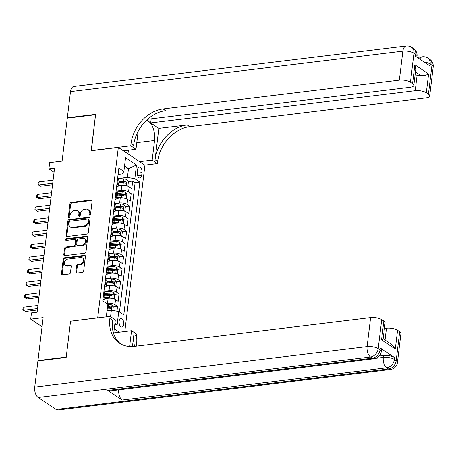<?xml version="1.0" encoding="UTF-8"?>
<svg xmlns="http://www.w3.org/2000/svg" width="456" height="456" viewBox="0 0 456 456"><rect width="100%" height="100%" fill="white"/><g stroke="black" fill="none" stroke-linecap="round" stroke-linejoin="round"><path stroke-width="0.68" d="M89.672 215.101A0.929 0.712 -56.3 0 0 90.556 214.149L92.135 201.085A1.322 1.015 -56.3 0 0 91.759 200.121A1.322 1.015 -56.3 0 0 91.171 199.99L71.199 202.424A1.322 1.015 -56.3 0 0 69.939 203.786L68.36 216.851A0.929 0.712 -56.3 0 0 69.916 216.663L70.121 214.97A4.235 3.249 -56.3 0 1 74.146 210.604L75.81 210.404A4.235 3.249 -56.3 0 1 77.685 210.814A4.235 3.249 -56.3 0 1 78.888 213.904L78.683 215.591A0.929 0.712 -56.3 0 0 80.233 215.403L80.438 213.716A4.235 3.249 -56.3 0 1 84.468 209.35L86.133 209.144A4.235 3.249 -56.3 0 1 88.008 209.555A4.235 3.249 -56.3 0 1 89.205 212.644L89 214.337A0.929 0.712 -56.3 0 0 89.672 215.101M123.741 324.336A4.315 2.308 83.1 0 0 120.92 318.516A4.315 2.308 83.1 0 0 119.136 321.258A4.315 2.308 83.1 0 0 121.963 327.083A4.315 2.308 83.1 0 0 123.741 324.336M75.856 271.93A1.322 1.015 -56.3 0 0 76.226 272.893A1.322 1.015 -56.3 0 0 76.813 273.024L82.416 272.34A1.322 1.015 -56.3 0 0 83.676 270.978L85.432 256.471A1.322 1.015 -56.3 0 0 85.055 255.502A1.322 1.015 -56.3 0 0 84.474 255.377L64.495 257.811A1.322 1.015 -56.3 0 0 63.241 259.173L61.486 273.68A1.322 1.015 -56.3 0 0 61.856 274.649A1.322 1.015 -56.3 0 0 62.443 274.774L69.215 273.948A1.322 1.015 -56.3 0 0 70.475 272.585L71.221 266.378A1.322 1.015 -56.3 0 0 70.851 265.409A1.322 1.015 -56.3 0 0 70.264 265.284L66.907 265.694A3.54 2.719 -56.3 0 1 65.339 265.346A3.54 2.719 -56.3 0 1 64.575 261.807A3.54 2.719 -56.3 0 1 67.699 259.116L80.849 257.515A3.54 2.719 -56.3 0 1 82.422 257.857A3.54 2.719 -56.3 0 1 83.18 261.402A3.54 2.719 -56.3 0 1 80.056 264.092L77.862 264.355A1.322 1.015 -56.3 0 0 76.608 265.723L75.856 271.93L76.574 272.409A1.322 1.015 -56.3 0 0 76.659 273.03M70.737 321.195L97.709 317.781L118.326 147.442L91.194 150.748L95.549 114.735L67.288 118.178L62.096 161.076L49.658 162.592L48.9 168.857L54.555 168.167L37.124 312.206L31.47 312.896L30.712 319.16L42.049 326.73M70.577 321.087L66.223 357.099L37.956 360.542L43.149 317.644L30.712 319.16M87.045 234.105A1.322 1.015 -56.3 0 0 88.304 232.742L90.06 218.236A1.322 1.015 -56.3 0 0 89.684 217.267A1.322 1.015 -56.3 0 0 89.097 217.141L69.124 219.575A1.322 1.015 -56.3 0 0 67.864 220.938L66.109 235.444A1.322 1.015 -56.3 0 0 66.485 236.413A1.322 1.015 -56.3 0 0 67.072 236.539L87.045 234.105M87.746 237.354L85.99 251.86A1.322 1.015 -56.3 0 1 84.73 253.222L64.758 255.656A1.322 1.015 -56.3 0 1 64.171 255.531A1.322 1.015 -56.3 0 1 63.8 254.562L64.547 248.355A1.322 1.015 -56.3 0 1 65.806 246.992L73.906 246.001A1.322 1.015 -56.3 0 0 75.166 244.638L75.662 240.523A1.322 1.015 -56.3 0 0 75.291 239.554A1.322 1.015 -56.3 0 0 74.704 239.428L66.268 240.454A0.929 0.712 -56.3 0 1 66.479 238.733L86.782 236.259A1.322 1.015 -56.3 0 1 87.37 236.385A1.322 1.015 -56.3 0 1 87.746 237.354M38.429 360.856L37.956 360.542M116.958 311.197L117.545 306.346L113.002 306.899M107.422 307.583L109.451 307.333M106.504 303.348L107.519 303.223A5.392 1.904 6.9 0 1 114.923 304.597L115.528 299.586L118.155 301.336L119.062 293.824L114.519 294.377M106.835 295.311L110.968 294.81M104.589 291.241L109.035 290.7A5.392 1.904 6.9 0 1 116.434 292.068L117.044 287.058L119.666 288.813L120.578 281.301L116.035 281.854M108.351 282.788L112.484 282.287M106.105 278.719L110.551 278.177A5.392 1.904 6.9 0 1 117.95 279.545L118.56 274.535L121.182 276.29L122.094 268.772L117.551 269.325M109.867 270.265L114 269.758M107.622 266.19L112.068 265.648A5.392 1.904 6.9 0 1 119.466 267.022L120.076 262.012L122.698 263.762L123.61 256.249L119.067 256.802M111.384 257.737L115.516 257.235M109.138 253.667L113.584 253.126A5.392 1.904 6.9 0 1 120.982 254.494L121.592 249.483L124.214 251.239L125.126 243.721L120.584 244.273M112.894 245.214L117.032 244.707M110.648 241.138L115.1 240.597A5.392 1.904 6.9 0 1 122.499 241.971L123.103 236.96L125.731 238.71L126.643 231.198L122.1 231.751M114.41 232.685L118.549 232.184M112.165 228.616L116.616 228.074A5.392 1.904 6.9 0 1 124.015 229.442L124.619 224.432L127.247 226.187L128.159 218.675L123.616 219.228M115.927 220.162L120.065 219.661M113.681 216.093L118.132 215.551A5.392 1.904 6.9 0 1 125.531 216.919L126.135 211.909L128.763 213.665L129.669 206.146L125.132 206.699M117.443 207.64L121.581 207.132M115.197 203.564L119.649 203.023A5.392 1.904 6.9 0 1 127.047 204.396L127.651 199.386L130.279 201.136L131.185 193.623L128.564 191.868A5.392 1.904 -173.1 0 0 121.165 190.5L116.713 191.041M118.959 195.111L123.097 194.609M126.648 194.176L131.185 193.623M115.528 299.586A5.392 1.904 -173.1 0 0 108.129 298.213L104.789 298.623M117.044 287.058A5.392 1.904 -173.1 0 0 109.645 285.69L106.305 286.094M118.56 274.535A5.392 1.904 -173.1 0 0 111.161 273.167L107.821 273.571M120.076 262.012A5.392 1.904 -173.1 0 0 112.672 260.638L109.337 261.049M121.592 249.483A5.392 1.904 -173.1 0 0 114.188 248.115L110.854 248.52M123.103 236.96A5.392 1.904 -173.1 0 0 115.704 235.587L112.37 235.997M124.619 224.432A5.392 1.904 -173.1 0 0 117.22 223.064L113.886 223.468M126.135 211.909A5.392 1.904 -173.1 0 0 118.737 210.541L115.402 210.946M127.651 199.386A5.392 1.904 -173.1 0 0 120.253 198.012L116.918 198.423M137.564 169.626L137.233 172.385A4.178 2.24 83.1 0 0 139.969 178.022A4.178 2.24 83.1 0 0 141.691 175.36L142.027 172.607A4.178 2.24 83.1 0 0 139.291 166.97A4.178 2.24 83.1 0 0 137.564 169.626M119.267 332.179L114.262 328.833M124.819 331.501L144.94 165.214L118.326 147.442M110.569 316.686L111.361 310.16L118.759 311.533L123.793 314.897L139.861 182.126L134.828 178.763L127.429 177.395L118.229 178.518M118.759 311.533L117.089 325.31L114.866 323.823M106.299 316.857L107.827 304.232L102.788 300.869L118.856 168.104L123.889 171.462L125.56 157.685L136.492 164.986L134.828 178.763M119.466 312.007L135.113 182.708L132.702 181.095L131.795 188.613L129.168 186.857A5.392 1.904 -173.1 0 0 121.769 185.489L118.435 185.894M116.576 186.949A5.392 1.904 -173.1 0 0 118.463 185.769A5.392 1.904 -173.1 0 0 117.625 184.566L116.918 184.093M118.463 185.769L119.067 180.758A5.392 1.904 -173.1 0 0 118.235 179.556L117.528 179.083M103.278 296.822L103.985 297.295A5.392 1.904 6.9 0 1 104.817 298.492A5.392 1.904 6.9 0 1 102.936 299.672M104.817 298.492L105.427 293.482A5.392 1.904 -173.1 0 0 104.595 292.285L103.888 291.811M104.794 284.299L105.501 284.766A5.392 1.904 6.9 0 1 106.334 285.969A5.392 1.904 6.9 0 1 104.452 287.149M106.334 285.969L106.943 280.959A5.392 1.904 -173.1 0 0 106.105 279.756L105.399 279.289M106.311 271.77L107.017 272.243A5.392 1.904 6.9 0 1 107.85 273.44A5.392 1.904 6.9 0 1 105.963 274.62M107.85 273.44L108.46 268.43A5.392 1.904 -173.1 0 0 107.622 267.233L106.915 266.76M107.827 259.247L108.534 259.72A5.392 1.904 6.9 0 1 109.366 260.917A5.392 1.904 6.9 0 1 107.479 262.097M109.366 260.917L109.97 255.907A5.392 1.904 -173.1 0 0 109.138 254.71L108.431 254.237M109.343 246.719L110.05 247.192A5.392 1.904 6.9 0 1 110.882 248.395A5.392 1.904 6.9 0 1 108.995 249.575M110.882 248.395L111.486 243.384A5.392 1.904 -173.1 0 0 110.654 242.182L109.947 241.708M110.859 234.196L111.566 234.669A5.392 1.904 6.9 0 1 112.398 235.866A5.392 1.904 6.9 0 1 110.512 237.046M112.398 235.866L113.002 230.856A5.392 1.904 -173.1 0 0 112.17 229.659L111.463 229.186M112.375 221.673L113.082 222.14A5.392 1.904 6.9 0 1 113.914 223.343A5.392 1.904 6.9 0 1 112.028 224.523M113.914 223.343L114.519 218.333A5.392 1.904 -173.1 0 0 113.686 217.136L112.98 216.663M113.892 209.144L114.599 209.617A5.392 1.904 6.9 0 1 115.431 210.814A5.392 1.904 6.9 0 1 113.544 211.994M115.431 210.814L116.035 205.804A5.392 1.904 -173.1 0 0 115.203 204.607L114.496 204.134M115.402 196.621L116.115 197.095A5.392 1.904 6.9 0 1 116.947 198.292A5.392 1.904 6.9 0 1 115.06 199.471M116.947 198.292L117.551 193.281A5.392 1.904 -173.1 0 0 116.719 192.084L116.012 191.611M127.047 204.396L129.669 206.146M125.531 216.919L128.159 218.675M124.015 229.442L126.643 231.198M122.499 241.971L125.126 243.721M120.982 254.494L123.61 256.249M119.466 267.022L122.094 268.772M117.95 279.545L120.578 281.301M116.434 292.068L119.062 293.824M114.923 304.597L117.545 306.346M112.843 310.433L113.225 307.276L111.971 305.121L111.361 310.16L107.046 310.69M127.429 177.395L128.489 168.629L124.551 166.001M124.169 169.153L128.489 168.629L136.492 164.986M118.087 174.443L122.248 173.935L123.889 171.462M48.9 168.857L54.053 172.3M106.362 316.299L107.063 316.766M120.475 182.588L124.608 182.081M128.164 181.653L132.702 181.095M135.113 182.708L139.861 182.126M117.089 325.31L114.935 323.281M89.729 215.095A0.929 0.712 -56.3 0 1 89.718 214.816L89.923 213.129A4.235 3.249 -56.3 0 0 88.726 210.034L88.008 209.555M77.685 210.814L78.403 211.293A4.235 3.249 -56.3 0 1 79.606 214.383L79.401 216.076A0.929 0.712 -56.3 0 0 79.407 216.349M92.049 200.463A1.322 1.015 -56.3 0 0 91.895 200.469L71.917 202.903A1.322 1.015 -56.3 0 0 70.663 204.271L69.078 217.33A0.929 0.712 -56.3 0 0 69.09 217.609M89.974 217.615A1.322 1.015 -56.3 0 0 89.821 217.62L69.842 220.054A1.322 1.015 -56.3 0 0 68.588 221.416L66.832 235.929A1.322 1.015 -56.3 0 0 66.912 236.544M88.344 219.775A0.929 0.712 -56.3 0 0 87.672 219.011L70.138 221.149A0.929 0.712 -56.3 0 0 69.255 222.1L69.038 223.885A4.235 3.249 -56.3 0 0 70.241 226.974A4.235 3.249 -56.3 0 0 72.116 227.384L84.098 225.925A4.235 3.249 -56.3 0 0 88.128 221.559L88.344 219.775L89.062 220.259A0.929 0.712 -56.3 0 0 88.8 219.581L88.082 219.102M70.241 226.974L70.959 227.453A4.235 3.249 -56.3 0 0 72.835 227.869L72.116 227.384M89.062 220.259L88.846 222.038A4.235 3.249 -56.3 0 1 84.822 226.404L72.835 227.869M75.291 239.554L76.009 240.033A1.322 1.015 -56.3 0 1 76.386 241.002L75.884 245.117A1.322 1.015 -56.3 0 1 74.624 246.485L66.525 247.471A1.322 1.015 -56.3 0 0 65.271 248.833L64.518 255.046A1.322 1.015 -56.3 0 0 64.604 255.662M87.66 236.732A1.322 1.015 -56.3 0 0 87.506 236.738L67.197 239.212A0.929 0.712 -56.3 0 0 66.325 240.449M82.314 244.98A3.54 2.719 -56.3 0 0 85.437 242.29A3.54 2.719 -56.3 0 0 84.679 238.744A3.54 2.719 -56.3 0 0 83.112 238.402L78.478 238.967A1.322 1.015 -56.3 0 0 77.218 240.329L76.722 244.45A1.322 1.015 -56.3 0 0 77.092 245.413A1.322 1.015 -56.3 0 0 77.68 245.545L82.314 244.98L83.032 245.459A3.54 2.719 -56.3 0 0 86.161 242.769A3.54 2.719 -56.3 0 0 85.397 239.229L84.679 238.744M77.092 245.413L77.811 245.898A1.322 1.015 -56.3 0 0 78.398 246.023L77.68 245.545M83.032 245.459L78.398 246.023M82.422 257.857L83.14 258.335A3.54 2.719 -56.3 0 1 83.904 261.881A3.54 2.719 -56.3 0 1 80.775 264.571L78.58 264.839A1.322 1.015 -56.3 0 0 77.326 266.201L76.574 272.409M65.339 265.346L66.057 265.831A3.54 2.719 -56.3 0 0 67.625 266.173L66.907 265.694M71.136 265.757A1.322 1.015 -56.3 0 0 70.982 265.762L67.625 266.173M85.346 255.85A1.322 1.015 -56.3 0 0 85.192 255.856L65.219 258.29A1.322 1.015 -56.3 0 0 63.96 259.652L62.204 274.159A1.322 1.015 -56.3 0 0 62.29 274.78M127.036 185.945L127.925 185.786L128.381 182.024L127.093 179.812A3.574 1.26 -173.1 0 0 123.775 178.9L117.602 178.473M125.166 185.558A3.574 1.26 -173.1 0 0 123.017 185.165L118.571 184.857M120.646 185.626L118.497 185.478M118.856 182.474L123.308 182.782A3.574 1.26 6.9 0 1 125.947 183.352C126.745 183.198 126.802 182.696 126.124 181.853A3.574 1.26 -173.1 0 0 123.49 181.283L119.039 180.969M118.965 181.591L123.661 181.921A1.818 0.644 6.9 0 1 124.499 182.047L126.124 181.853M52.725 183.306L38.771 185.005L39.153 181.876L53.101 180.177M52.548 184.748L40.573 186.208L37.956 184.606L38.11 183.352L39.153 181.876M40.573 186.208L37.956 184.606M67.801 118.115L67.334 117.802L70.498 91.627L402.865 51.135A8.088 4.332 83.1 0 1 406.205 45.982A8.088 8.088 0 0 1 411.677 47.287A8.088 6.207 123.7 0 1 413.968 53.187L410.457 82.183A8.088 2.856 -173.1 0 0 399.359 80.131L402.865 51.135A8.088 2.856 6.9 0 1 413.968 53.187L415.764 54.389L415.536 56.27L429.922 65.875L430.15 63.994L431.952 65.197A8.088 2.856 6.9 0 1 433.2 66.998L429.689 95.994A8.088 2.856 -173.1 0 0 428.44 94.192L431.952 65.197A8.088 6.207 -56.3 0 0 429.66 59.297A8.088 8.088 0 0 1 433.2 66.998M67.334 117.802L95.595 114.359L91.365 150.725M139.57 161.629L152.179 160.09L154.55 140.488A15.173 8.122 83.1 0 0 146.581 120.219M152.179 160.09L157.394 163.573L157.651 161.447A33.715 25.861 123.7 0 1 189.702 126.688L425.972 97.903A8.088 2.856 -173.1 0 0 429.689 95.994M158.848 128.404L155.057 159.714A33.715 25.861 123.7 0 1 187.108 124.961L158.848 128.404L150.685 122.949L151.181 118.856M91.206 150.622L130.775 145.8L131.032 143.668A33.715 25.861 123.7 0 1 163.083 108.916L399.359 80.131M130.775 145.8L135.991 149.283L138.168 131.277M147.59 119.295L410.115 87.307A8.088 2.856 -173.1 0 0 413.831 85.397L415.752 69.5L414.852 64.815L428.594 73.986L426.32 92.773L428.44 94.192M426.32 92.773A8.088 2.856 -173.1 0 0 415.222 90.721L417.04 75.69A8.088 2.856 6.9 0 1 421.008 75.662L415.456 71.957M150.685 122.949L415.222 90.721M70.498 91.627A8.088 4.332 -96.9 0 1 73.838 86.475L406.205 45.982M123.382 150.816L135.991 149.283M144.786 165.112L157.394 163.573M413.831 85.397A8.088 2.856 -173.1 0 0 412.577 83.602L414.852 64.815M410.457 82.183L412.577 83.602M414.971 75.941L417.04 75.69M131.032 143.668L133.619 145.401A33.715 25.861 123.7 0 1 165.676 110.643L163.083 108.916M428.594 73.986C426.93 75.001 424.399 75.559 421.008 75.662M128.421 150.206L127.976 153.889M126.825 153.119L127.161 150.36M123.736 151.056L123.77 150.771M379.284 356.045L383.524 355.532A8.088 2.856 6.9 0 1 394.622 357.584L380.236 347.979A8.088 2.856 6.9 0 1 381.484 349.775L381.256 351.656A8.088 2.856 -173.1 0 0 380.008 349.855L380.236 347.979M66.177 357.475L70.566 321.212L110.13 316.39L109.873 318.522A33.715 25.861 -56.3 0 0 119.415 343.117A33.715 25.861 -56.3 0 0 134.349 346.389L370.62 317.604A8.088 2.856 6.9 0 1 381.718 319.662L378.212 348.658L380.008 349.855A8.088 6.207 -56.3 0 1 372.318 358.199L370.517 356.997L38.15 397.489A8.088 4.332 -96.9 0 1 34.747 387.093L37.911 360.918L66.177 357.475M110.13 316.39L115.345 319.873L113.675 333.672M132.451 346.554L133.899 334.567A33.715 25.861 -56.3 0 0 134.623 346.36M129.618 346.52L131.533 330.685L136.749 334.168L136.492 336.294A33.715 25.861 -56.3 0 0 136.754 346.098M383.171 338.751L391.436 344.269L395.306 349.039L381.569 339.862L383.844 321.075L381.718 319.662M383.844 321.075A8.088 2.856 6.9 0 1 385.092 322.877L383.165 338.774M56.134 409.499L388.501 369.007A8.088 4.332 83.1 0 0 390.393 369.525L58.026 410.018A8.088 4.332 -96.9 0 1 56.134 409.499L38.15 397.489M107.781 390.427L372.318 358.199A8.088 4.332 83.1 0 0 374.205 358.712L109.668 390.946A8.088 4.332 -96.9 0 1 107.781 390.427L122.168 400.037A8.088 4.332 -96.9 0 1 118.737 389.84M113.778 332.846L131.533 330.685M384.419 328.445L386.483 328.195A8.088 2.856 6.9 0 1 397.581 330.252L395.306 349.039M394.622 357.584L394.394 359.465L396.196 360.667L399.701 331.672L397.581 330.252M399.701 331.672A8.088 2.856 6.9 0 1 400.955 333.467L397.444 362.463A8.088 2.856 -173.1 0 0 396.196 360.667A8.088 6.207 -56.3 0 1 388.501 369.007L386.705 367.804L122.168 400.037M109.873 318.522L112.461 320.249A33.715 25.861 -56.3 0 0 120.743 343.927M381.569 339.862C383.348 338.842 383.61 338.557 382.367 339.019M125.52 198.474L126.409 198.309L126.865 194.552L125.577 192.341A3.574 1.26 -173.1 0 0 122.259 191.429L116.086 190.996M123.65 198.081A3.574 1.26 -173.1 0 0 121.501 197.687L117.055 197.38M119.13 198.149L116.981 198.001M117.346 195.003L121.792 195.31A3.574 1.26 6.9 0 1 124.431 195.88C125.229 195.727 125.292 195.225 124.613 194.376A3.574 1.26 -173.1 0 0 121.974 193.806L117.523 193.498M117.448 194.119L122.145 194.444A1.818 0.644 6.9 0 1 122.983 194.575L124.613 194.376M124.004 210.997L124.893 210.832L125.349 207.075L124.06 204.864A3.574 1.26 -173.1 0 0 120.743 203.952L114.57 203.524M122.134 210.609A3.574 1.26 -173.1 0 0 119.985 210.216L115.539 209.902M117.619 210.678L115.465 210.524M115.83 207.526L120.276 207.833A3.574 1.26 6.9 0 1 122.915 208.403C123.713 208.249 123.775 207.748 123.097 206.899A3.574 1.26 -173.1 0 0 120.458 206.329L116.012 206.021M115.932 206.642L120.635 206.967A1.818 0.644 6.9 0 1 121.467 207.098L123.097 206.899M122.493 223.52L123.376 223.36L123.832 219.604L122.544 217.387A3.574 1.26 -173.1 0 0 119.227 216.475L113.054 216.047M120.618 223.132A3.574 1.26 -173.1 0 0 118.469 222.739L114.023 222.431M116.103 223.201L113.949 223.052M114.313 220.048L118.759 220.362A3.574 1.26 6.9 0 1 121.399 220.926C122.197 220.778 122.259 220.276 121.581 219.427A3.574 1.26 -173.1 0 0 118.942 218.857L114.496 218.549M114.416 219.171L119.119 219.496A1.818 0.644 6.9 0 1 119.951 219.621L121.581 219.427M120.977 236.048L121.866 235.883L122.316 232.127L121.028 229.915A3.574 1.26 -173.1 0 0 117.711 229.003L111.538 228.57M119.101 235.655A3.574 1.26 -173.1 0 0 116.953 235.262L112.507 234.954M114.587 235.723L112.432 235.575M112.797 232.577L117.243 232.885A3.574 1.26 6.9 0 1 119.882 233.455C120.68 233.301 120.743 232.799 120.065 231.95A3.574 1.26 -173.1 0 0 117.426 231.38L112.98 231.072M112.906 231.694L117.602 232.018A1.818 0.644 6.9 0 1 118.435 232.15L120.065 231.95M51.209 195.829L37.255 197.534L37.637 194.398L51.585 192.7M51.032 197.271L39.056 198.73L36.44 197.129L36.594 195.88L37.637 194.398M39.056 198.73L36.44 197.129M49.693 208.358L35.745 210.056L36.121 206.927L50.069 205.223M49.516 209.8L37.54 211.259L34.924 209.657L35.078 208.403L36.121 206.927M37.54 211.259L34.924 209.657M48.176 220.881L34.228 222.579L34.605 219.45L48.553 217.751M48 222.323L36.024 223.782L33.408 222.18L33.562 220.926L34.605 219.45M36.024 223.782L33.408 222.18M46.66 233.409L32.712 235.108L33.088 231.973L47.036 230.274M46.483 234.846L34.508 236.305L31.892 234.709L32.045 233.455L33.088 231.973M34.508 236.305L31.892 234.709M119.461 248.571L120.35 248.412L120.8 244.65L119.512 242.438A3.574 1.26 -173.1 0 0 116.2 241.526L110.021 241.099M117.585 248.184A3.574 1.26 -173.1 0 0 115.442 247.79L110.99 247.483M113.071 248.252L110.916 248.104M111.281 245.1L115.727 245.408A3.574 1.26 6.9 0 1 118.366 245.978C119.164 245.824 119.227 245.322 118.549 244.473A3.574 1.26 -173.1 0 0 115.909 243.909L111.463 243.595M111.389 244.216L116.086 244.547A1.818 0.644 6.9 0 1 116.918 244.672L118.549 244.473M45.144 245.932L31.196 247.631L31.572 244.501L45.526 242.803M44.967 247.374L32.992 248.833L30.381 247.232L30.529 245.978L31.572 244.501M32.992 248.833L30.381 247.232M117.944 261.1L118.834 260.935L119.284 257.178L118.001 254.967A3.574 1.26 -173.1 0 0 114.684 254.055L108.505 253.621M116.069 260.707A3.574 1.26 -173.1 0 0 113.926 260.313L109.474 260.005M111.555 260.775L109.4 260.627M109.765 257.623L114.211 257.936A3.574 1.26 6.9 0 1 116.85 258.506C117.648 258.352 117.711 257.851 117.032 257.002A3.574 1.26 -173.1 0 0 114.393 256.432L109.947 256.124M109.873 256.745L114.57 257.07A1.818 0.644 6.9 0 1 115.408 257.201L117.032 257.002M43.628 258.455L29.68 260.159L30.056 257.024L44.01 255.326M43.457 259.897L31.475 261.356L28.865 259.755L29.013 258.506L30.056 257.024M31.475 261.356L28.865 259.755M116.428 273.623L117.317 273.457L117.773 269.701L116.485 267.49A3.574 1.26 -173.1 0 0 113.168 266.578L106.989 266.15M114.553 273.235A3.574 1.26 -173.1 0 0 112.41 272.842L107.964 272.528M110.038 273.304L107.884 273.15M108.249 270.151L112.695 270.459A3.574 1.26 6.9 0 1 115.334 271.029C116.132 270.875 116.194 270.374 115.516 269.524A3.574 1.26 -173.1 0 0 112.877 268.954L108.431 268.647M108.357 269.268L113.054 269.593A1.818 0.644 6.9 0 1 113.892 269.724L115.516 269.524M42.112 270.984L28.164 272.682L28.54 269.553L42.493 267.849M41.941 272.426L29.959 273.885L27.349 272.283L27.497 271.029L28.54 269.553M29.959 273.885L27.349 272.283M114.912 286.146L115.801 285.986L116.257 282.23L114.969 280.012A3.574 1.26 -173.1 0 0 111.652 279.1L105.473 278.673M113.037 285.758A3.574 1.26 -173.1 0 0 110.894 285.365L106.447 285.057M108.522 285.826L106.368 285.678M106.732 282.674L111.178 282.982A3.574 1.26 6.9 0 1 113.818 283.552C114.621 283.398 114.678 282.902 114 282.053A3.574 1.26 -173.1 0 0 111.361 281.483L106.915 281.175M106.841 281.791L111.538 282.121A1.818 0.644 6.9 0 1 112.375 282.247L114 282.053M40.595 283.507L26.647 285.205L27.029 282.076L40.977 280.377M40.424 284.949L28.449 286.408L25.832 284.806L25.981 283.552L27.029 282.076M28.449 286.408L25.832 284.806M113.396 298.674L114.285 298.509L114.741 294.753L113.453 292.541A3.574 1.26 -173.1 0 0 110.135 291.629L103.962 291.196M111.52 298.281A3.574 1.26 -173.1 0 0 109.377 297.888L104.931 297.58M107.006 298.349L104.857 298.201M105.216 295.203L109.662 295.511A3.574 1.26 6.9 0 1 112.301 296.081C113.105 295.927 113.162 295.425 112.484 294.576A3.574 1.26 -173.1 0 0 109.845 294.006L105.399 293.698M105.325 294.32L110.021 294.644A1.818 0.644 6.9 0 1 110.859 294.775L112.484 294.576M39.079 296.035L25.131 297.734L25.513 294.599L39.461 292.9M38.908 297.472L26.932 298.931L24.316 297.335L24.47 296.081L25.513 294.599M26.932 298.931L24.316 297.335M111.971 305.121L111.937 305.064A3.574 1.26 -173.1 0 0 108.619 304.152L107.605 304.084M108.614 310.496A3.574 1.26 -173.1 0 0 107.861 310.416L107.086 310.359M107.371 307.982L108.152 308.034A3.574 1.26 6.9 0 1 110.785 308.604C111.589 308.45 111.646 307.948 110.968 307.099A3.574 1.26 -173.1 0 0 108.328 306.535L107.553 306.478M107.479 307.099L108.505 307.173A1.818 0.644 6.9 0 1 109.343 307.298L110.968 307.099M37.569 308.558L23.615 310.257L23.997 307.127L37.945 305.429M37.392 310L25.416 311.459L22.8 309.858L22.954 308.604L23.997 307.127M25.416 311.459L22.8 309.858M107.519 303.223L108.129 298.213M109.035 290.7L109.645 285.69M110.551 278.177L111.161 273.167M112.068 265.648L112.672 260.638M113.584 253.126L114.188 248.115M115.1 240.597L115.704 235.587M116.616 228.074L117.22 223.064M118.132 215.551L118.737 210.541M119.649 203.023L120.253 198.012M121.165 190.5L121.769 185.489M117.625 184.566L118.235 179.556M103.985 297.295L104.595 292.285M105.501 284.766L106.105 279.756M107.017 272.243L107.622 267.233M108.534 259.72L109.138 254.71M110.05 247.192L110.654 242.182M111.566 234.669L112.17 229.659M113.082 222.14L113.686 217.136M114.599 209.617L115.203 204.607M116.115 197.095L116.719 192.084M128.564 191.868L129.168 186.857M137.182 173.195L142.027 172.607M137.655 175.856L141.691 175.36M89.923 213.129L89.205 212.644M79.401 216.076L78.683 215.591M79.606 214.383L78.888 213.904M69.078 217.33L68.36 216.851M70.663 204.271L69.939 203.786M71.917 202.903L71.199 202.424M91.895 200.469L91.171 199.99M89.718 214.816L89 214.337M66.832 235.929L66.109 235.444M68.588 221.416L67.864 220.938M69.842 220.054L69.124 219.575M89.821 217.62L89.097 217.141M84.822 226.404L84.098 225.925M88.846 222.038L88.128 221.559M64.518 255.046L63.8 254.562M65.271 248.833L64.547 248.355M66.525 247.471L65.806 246.992M74.624 246.485L73.906 246.001M75.884 245.117L75.166 244.638M76.386 241.002L75.662 240.523M67.197 239.212L66.479 238.733M87.506 236.738L86.782 236.259M77.326 266.201L76.608 265.723M78.58 264.839L77.862 264.355M80.775 264.571L80.056 264.092M70.982 265.762L70.264 265.284M62.204 274.159L61.486 273.68M63.96 259.652L63.241 259.173M65.219 258.29L64.495 257.811M85.192 255.856L84.474 255.377M126.409 185.786L127.127 179.869M123.49 181.283L123.775 178.9M123.017 185.165L123.308 182.782M155.057 159.714L157.651 161.447M187.108 124.961L189.702 126.688M424.194 62.05A8.088 2.856 6.9 0 1 430.15 63.994A8.088 6.207 123.7 0 0 427.865 58.094A8.088 8.088 0 0 0 422.393 56.789A8.088 4.332 83.1 0 0 419.805 59.115M417.012 56.191A8.088 8.088 0 0 0 413.472 48.484A8.088 6.207 -56.3 0 1 415.764 54.389A8.088 2.856 6.9 0 1 417.012 56.191L416.892 57.177M136.794 142.654L154.55 140.488M133.899 334.567L136.492 336.294M34.747 387.093L367.114 346.6L370.62 317.604M375.943 358.302L383.296 357.407L383.524 355.532M385.052 340.005L386.483 328.195M367.114 346.6A8.088 4.332 83.1 0 0 370.517 356.997A8.088 6.207 123.7 0 0 378.212 348.658A8.088 2.856 -173.1 0 0 367.114 346.6M383.296 357.407A8.088 4.332 83.1 0 0 386.705 367.804A8.088 6.207 123.7 0 0 394.394 359.465A8.088 2.856 -173.1 0 0 383.296 357.407M124.893 198.309L125.611 192.392M121.974 193.806L122.259 191.429M121.501 197.687L121.792 195.31M123.376 210.837L124.095 204.921M120.458 206.329L120.743 203.952M119.985 210.216L120.276 207.833M121.86 223.36L122.578 217.444M118.942 218.857L119.227 216.475M118.469 222.739L118.759 220.362M120.344 235.889L121.062 229.966M117.426 231.38L117.711 229.003M116.953 235.262L117.243 232.885M118.834 248.412L119.546 242.495M115.909 243.909L116.2 241.526M115.442 247.79L115.727 245.408M117.317 260.935L118.03 255.018M114.393 256.432L114.684 254.055M113.926 260.313L114.211 257.936M115.801 273.463L116.514 267.547M112.877 268.954L113.168 266.578M112.41 272.842L112.695 270.459M114.285 285.986L114.997 280.07M111.361 281.483L111.652 279.1M110.894 285.365L111.178 282.982M112.769 298.515L113.487 292.592M109.845 294.006L110.135 291.629M109.377 297.888L109.662 295.511M108.328 306.535L108.619 304.152M107.861 310.416L108.152 308.034M417.257 57.416L422.393 56.789M427.865 58.094L429.66 59.297M411.677 47.287L413.472 48.484M374.205 358.712A8.088 8.088 0 0 0 381.256 351.656M390.393 369.525A8.088 8.088 0 0 0 397.444 362.463"/></g></svg>
